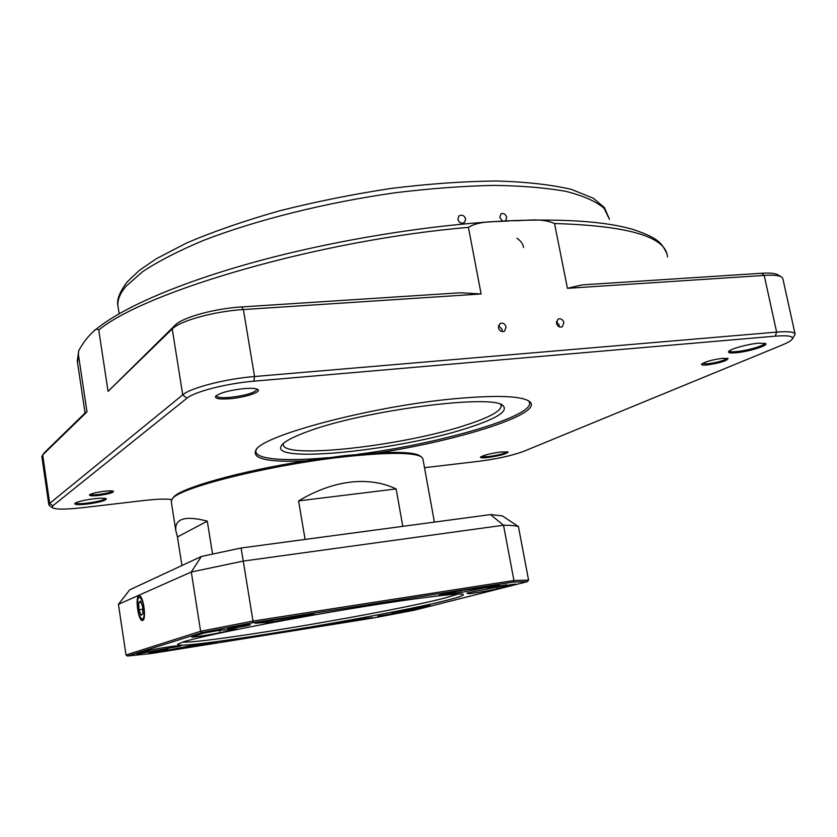 <?xml version="1.0" encoding="UTF-8"?>
<svg xmlns="http://www.w3.org/2000/svg" width="837" height="837" viewBox="0 0 837 837"><rect width="100%" height="100%" fill="white"/><g stroke="black" fill="none" stroke-linecap="round" stroke-linejoin="round"><path stroke-width="1.26" d="M448.506 599.857C388.807 615.572 170.528 651.72 177.747 644.197L183.659 641.77C201.78 636.057 271.512 622.017 341.287 610.299C411.124 598.549 462.411 592.167 463.353 594.552C463.824 595.442 458.875 597.21 448.506 599.857M182.518 642.125C207.063 643.35 392.679 611.868 445.88 597.744L458.08 594.082M216.689 642.282L193.671 645.149L161.457 651.468L216.689 642.282M180.823 646.018L176.094 646.018C173.541 645.861 149.708 649.899 146.412 651.04L137.006 654.011L180.823 646.018M372.58 617.622L353.538 619.6L326.074 624.988L372.58 617.622M499.438 584.969L462.683 590.315L439.08 595.117L460.884 592.46L499.438 584.969M237.279 629.047L219.901 630.271L204.029 633.034L191.683 636.999C191.024 637.721 210.118 634.812 219.943 632.699L237.279 629.047M314.074 614.316L304.333 615.017L255.139 623.251L272.276 621.996L314.074 614.316M506.741 584.812L487.343 588.055L506.741 584.812M249.667 625.03C246.141 626.17 226.691 629.34 227.863 628.577L228.417 628.357C231.629 627.279 250.441 624.182 250.263 624.747L249.667 625.03M168.08 649.606L149.216 652.703L168.08 649.606M394.855 613.364L377.874 616.21L394.855 613.364M138.921 595.944C134.862 597.105 138.429 621.828 142.478 620.51L142.646 620.458C146.737 619.568 143.242 594.709 139.193 595.86L138.921 595.944M142.604 606.553L140.522 601.029L138.712 602.671L138.973 609.796L141.035 615.331L142.855 613.73L142.604 606.553M142.698 609.252L138.973 609.796M141.014 602.337L138.712 602.671M202.094 632.563L127.527 656.02L151.654 653.477L373.344 617.978L414.681 610.142L527.456 581.642L513.133 582.113L253.255 622.634L202.094 632.563L200.618 631.276L191.296 571.995L118.425 604.335L126.021 655.005L200.618 631.276L253.015 621.096L513.939 580.522L503.518 525.228L243.264 561.093L253.255 622.634M391.768 612.611L402.471 611.763L415.131 609.556L430.26 605.601L391.737 612.433M497.283 588.735L515.362 584.08L505.307 585.565L472.194 591.895L466.784 593.161L468.406 593.611C468.197 594.26 490.754 590.451 497.283 588.735L496.99 587.155M118.425 604.335L129.704 589.844L201.34 556.479L241.066 548.005L490.513 514.588L502.315 515.885L518.417 526.567L528.576 580.104L527.456 581.642M241.066 548.005L243.264 561.093L191.296 571.995L201.34 556.479M513.133 582.113L513.939 580.522L528.576 580.104M518.417 526.567C515.686 525.709 510.716 525.27 503.518 525.228L490.513 514.588M127.527 656.02L126.021 655.005M434.393 522.11L422.947 459.094L421.796 457.138C414.723 452.304 389.435 452.137 345.922 456.636C271.083 464.556 177.695 487.94 172.16 499.051L171.292 501.771M396.131 488.934L298.579 500.882C316.041 490.472 333.304 484.225 350.368 482.143C367.37 480.229 382.624 482.499 396.131 488.934L402.806 526.337M172.997 497.942L173.249 497.607C178.877 488.463 240.146 471.011 306.175 460.821L345.168 455.569L378.837 452.765C402.241 451.708 416.073 452.827 420.31 456.123L421.001 456.594M230.102 398.705C219.367 399.5 214.544 398.674 215.653 396.215C219.974 392.815 229.359 390.283 243.787 388.63C251.362 388.023 256.07 388.337 257.911 389.571C261.625 392.04 244.854 397.491 230.102 398.705M216.26 395.629L216.26 395.796C216.909 397.533 221.585 398.056 230.269 397.376C245.764 395.472 254.689 392.815 257.043 389.383L256.959 389.079M86.996 504.083C78.511 504.973 74.43 504.763 74.775 503.476C77.297 501.687 83.794 500.107 94.278 498.726C100.984 498.005 105.002 498.015 106.32 498.758C106.027 500.557 99.582 502.326 86.996 504.083M75.403 502.985C76.355 503.832 80.247 503.884 87.069 503.152C97.615 501.729 103.778 500.16 105.546 498.444M487.845 457.504C482.583 458.069 480.156 457.933 480.553 457.075C483.64 455.15 490.44 453.455 500.944 451.97L508.122 451.99C506.908 453.842 500.149 455.673 487.845 457.504M481.129 456.625L488.044 456.657C498.287 455.202 504.721 453.56 507.348 451.729M735.88 352.775C730.241 353.235 727.845 352.795 728.682 351.446C730.188 348.966 748.027 344.007 758.594 343.18L765.625 343.588C768.9 345.472 748.226 351.812 735.88 352.775M729.236 350.933C729.571 351.76 731.915 351.99 736.257 351.613C747.043 350.766 765.28 345.461 764.694 343.296L764.683 343.222M306.175 460.821C267.903 462.568 251.205 458.875 256.08 449.741C263.665 435.031 372.842 406.102 454.941 398.705C496.916 394.959 521.786 395.901 529.559 401.519C544.939 413.352 460.601 440.178 378.837 452.765M256.551 449.187C250.828 459.074 282.299 461.898 327.748 457.693M795.045 333.869L782.888 278.784L781.842 277.131C779.32 275.425 773.451 274.85 764.223 275.415L567.434 288.315L554.533 223.521C540.639 217.421 525.542 221.083 511.135 220.696C497.147 222.349 480.407 219.964 468.427 227.382C320.717 239.884 145.962 290.994 98.745 329.998C97.061 328.669 95.491 328.993 94.016 331.002C88.419 335.815 83.344 342.333 78.772 350.557L77.527 362.536M707.003 364.974C702.85 365.319 701.061 365.026 701.636 364.074C705.424 361.605 712.486 359.669 722.823 358.288L728.096 358.55C726.642 360.977 719.621 363.112 707.003 364.974M702.306 363.53L707.359 363.844C717.623 362.431 724.214 360.559 727.112 358.236M98.735 495.441C92.311 496.09 89.245 495.912 89.538 494.897C91.495 493.506 96.464 492.282 104.437 491.246C109.48 490.712 112.514 490.733 113.529 491.309C113.319 492.721 108.391 494.102 98.735 495.441M90.26 494.395C91.191 494.96 94.037 494.981 98.808 494.479C106.393 493.474 111.007 492.323 112.65 491.005M306.258 432.07C361.94 410.496 495.316 393.338 503.278 405.935C507.902 411.197 497.209 418.155 471.179 426.828C403.382 450.149 265.245 464.681 281.964 444.949C284.925 441.266 293.023 436.977 306.258 432.07M283.387 443.484L283.262 444.478C282.655 459.921 407.023 445.41 468.73 424.16C489.781 417.14 500.61 411.103 501.217 406.05L500.641 404.491M465.644 218.907L464.577 222.391C461.553 223.992 459.304 223.008 457.849 219.451L458.906 215.977C461.951 214.335 464.19 215.308 465.644 218.907M502.556 221.104L499.752 217.463L501.039 213.812C503.675 212.912 505.558 214.105 506.72 217.39L505.663 220.874M498.381 327.644C499.563 331.013 501.593 332.205 504.491 331.232L506.144 327.058C504.952 323.678 502.911 322.496 500.013 323.49L498.381 327.644M498.465 325.562L502.116 329.37L501.98 331.578M556.438 323.218C557.568 326.461 559.503 327.654 562.265 326.796L563.918 322.643C562.778 319.389 560.821 318.206 558.059 319.085L556.438 323.218M556.427 321.429L559.252 325.174L559.294 326.859M517.004 238.242C520.938 241.014 523.115 244.111 523.523 247.532M358.027 454.271C443.704 443.338 544.06 413.488 527.959 400.484M424.505 467.695L478.837 461.302C497.241 458.885 512.171 455.579 523.627 451.373L782.564 344.854C787.554 342.793 790.703 340.983 792.022 339.424C794.146 336.233 788.559 335.145 775.261 336.15L253.893 381.18C226.953 383.367 194.33 391.737 186.933 398.203L52.815 505.799L52.396 507.735C55.849 509.545 65.715 509.555 82.016 507.756L143.87 500.516C157.502 498.978 166.793 498.695 171.731 499.668M108.067 391.36L175.257 325.07C182.403 317.432 214.69 308.508 241.537 306.949L460.549 292.762L481.118 293.975L243.379 309.554C214.544 311.249 179.829 320.833 172.234 328.951L108.067 391.36L98.745 329.998M44.643 452.409L85.479 412.568L86.985 411.867L78.259 353.517M86.985 411.867L42.687 454.951L41.871 456.699M49.435 505.621L48.818 504.774L49.686 503.403L182.728 394.834C190.564 387.845 225.603 378.816 254.532 376.514L776.631 332.111C788.632 331.18 794.805 331.923 795.15 334.34L792.336 338.954M481.118 293.975L468.427 227.382M567.434 288.315L582.133 284.883L761.503 273.27C770.113 272.757 775.596 273.301 777.971 274.902L780.994 276.649M207.283 521.137L177.444 536.936L175.812 530.668C174.556 518.574 185.04 515.393 207.283 521.137L212.535 553.989M181.922 565.519L177.444 536.936M305.087 539.426L298.579 500.882M144.1 611.533C143.765 598.026 136.829 591.257 137.498 604.889C137.802 618.104 144.707 625.27 144.1 611.533M300.347 615.645L300.588 617.131M281.87 618.522L282.195 620.489M271.952 620.071L272.276 621.996M234.151 629.068L234.255 629.738M219.556 630.303L219.943 632.699M468.239 592.722L468.406 593.611M451.007 592.334L451.31 593.998M460.549 590.65L460.884 592.46M441.852 594.249L441.988 595.002M494.541 585.345L494.667 585.984M334.497 623.052L334.654 623.952M363.478 618.187L363.666 619.307M414.817 607.808L415.131 609.556M402.21 610.278L402.471 611.763M177.088 646.007L177.203 646.802M148.003 650.621L148.264 652.347M198.463 644.302L198.693 645.714M667.445 256.907C666.221 236.85 628.577 225.728 554.533 223.521M119.136 313.697L117.954 306.028C116.448 300.169 119.492 292.165 127.098 282.006L139.277 270.424L156.299 258.738L186.933 242.845C213.791 231.42 244.645 220.748 279.506 210.83C315.936 201.654 353.245 194.174 391.434 188.388C429.057 183.784 464.054 181.315 496.414 180.98C526.368 181.87 551.447 184.695 571.64 189.465L593.36 198.275L604.419 207.576L609.503 219.346L604.032 208.193C596.143 201.455 583.515 195.868 566.157 191.422C546.132 187.791 522.016 185.783 493.799 185.385C463.635 186.013 431.264 188.409 396.696 192.562C326.681 202.292 255.463 220.152 202.92 240.648C178.302 251.027 158.193 261.364 142.593 271.659L125.948 286.38C119.963 293.525 117.306 300.065 117.954 306.028L118.205 307.66M186.933 398.203L182.728 394.834L172.234 328.951L175.257 325.07M45.02 452.001L42.687 454.951L49.686 503.403L52.815 505.799M241.537 306.949L243.379 309.554L254.532 376.514L253.893 381.18M775.261 336.15L776.631 332.111L764.223 275.415L761.503 273.27M139.674 595.934C138.44 595.567 137.697 598.507 137.446 604.774C138.649 614.913 140.48 620.091 142.918 620.301M511.104 220.696C564.745 218.687 605.078 221.512 632.123 229.171C659.012 238.053 661.586 243.253 666.639 253.109M502.169 405.202L503.278 405.935M501.217 406.05L501.07 405.296M85.06 412.976L77.286 360.967L78.751 350.619M41.85 456.573L48.818 504.774M511.03 220.696C435.533 223.95 339.676 239.131 259.512 260.725C179.317 282.456 120.015 308.508 94.016 331.002M528.147 400.588L529.559 401.519M44.696 452.346L42.342 455.318M52.396 507.735L49.268 505.496M173.249 497.607L172.16 499.051M171.229 501.394L175.812 530.668"/></g></svg>
